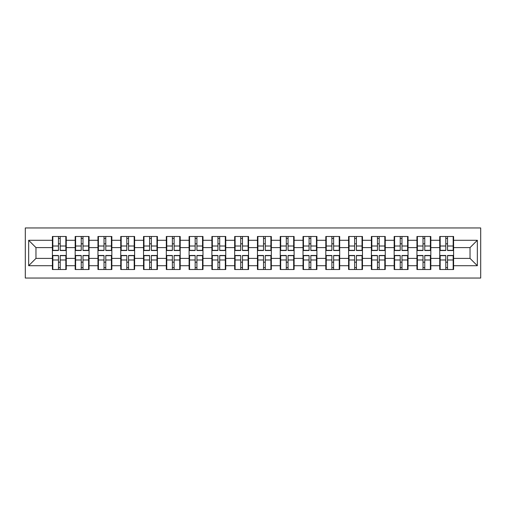 <?xml version="1.0" encoding="UTF-8"?>
<svg xmlns="http://www.w3.org/2000/svg" width="506" height="506" viewBox="0 0 506 506"><rect width="100%" height="100%" fill="white"/><g stroke="black" fill="none" stroke-linecap="round" stroke-linejoin="round"><path stroke-width="0.76" d="M25.3 278.047L480.7 278.047L480.7 227.953L25.3 227.953L25.3 278.047M453.604 262.272L453.167 262.272M440.169 262.272L439.733 262.272M439.733 243.728L440.169 243.728M453.167 243.728L453.604 243.728M453.604 241.824L453.167 241.824M440.169 241.824L439.733 241.824M439.733 264.176L440.169 264.176M453.167 264.176L453.604 264.176M430.821 262.272L430.385 262.272M417.387 262.272L416.944 262.272M416.944 243.728L417.387 243.728M430.385 243.728L430.821 243.728M430.821 241.824L430.385 241.824M417.387 241.824L416.944 241.824M416.944 264.176L417.387 264.176M430.385 264.176L430.821 264.176M408.038 262.272L407.602 262.272M394.598 262.272L394.161 262.272M394.161 243.728L394.598 243.728M407.602 243.728L408.038 243.728M408.038 241.824L407.602 241.824M394.598 241.824L394.161 241.824M394.161 264.176L394.598 264.176M407.602 264.176L408.038 264.176M385.256 262.272L384.813 262.272M371.815 262.272L371.379 262.272M371.379 243.728L371.815 243.728M384.813 243.728L385.256 243.728M385.256 241.824L384.813 241.824M371.815 241.824L371.379 241.824M371.379 264.176L371.815 264.176M384.813 264.176L385.256 264.176M362.467 262.272L362.03 262.272M349.032 262.272L348.596 262.272M348.596 243.728L349.032 243.728M362.03 243.728L362.467 243.728M362.467 241.824L362.03 241.824M349.032 241.824L348.596 241.824M348.596 264.176L349.032 264.176M362.03 264.176L362.467 264.176M339.684 262.272L339.248 262.272M326.25 262.272L325.807 262.272M325.807 243.728L326.25 243.728M339.248 243.728L339.684 243.728M339.684 241.824L339.248 241.824M326.25 241.824L325.807 241.824M325.807 264.176L326.25 264.176M339.248 264.176L339.684 264.176M316.901 262.272L316.459 262.272M303.461 262.272L303.024 262.272M303.024 243.728L303.461 243.728M316.459 243.728L316.901 243.728M316.901 241.824L316.459 241.824M303.461 241.824L303.024 241.824M303.024 264.176L303.461 264.176M316.459 264.176L316.901 264.176M294.112 262.272L293.676 262.272M280.678 262.272L280.242 262.272M280.242 243.728L280.678 243.728M293.676 243.728L294.112 243.728M294.112 241.824L293.676 241.824M280.678 241.824L280.242 241.824M280.242 264.176L280.678 264.176M293.676 264.176L294.112 264.176M271.33 262.272L270.893 262.272M257.896 262.272L257.453 262.272M257.453 243.728L257.896 243.728M270.893 243.728L271.33 243.728M271.33 241.824L270.893 241.824M257.896 241.824L257.453 241.824M257.453 264.176L257.896 264.176M270.893 264.176L271.33 264.176M248.547 262.272L248.104 262.272M235.107 262.272L234.67 262.272M234.67 243.728L235.107 243.728M248.104 243.728L248.547 243.728M248.547 241.824L248.104 241.824M235.107 241.824L234.67 241.824M234.67 264.176L235.107 264.176M248.104 264.176L248.547 264.176M225.758 262.272L225.322 262.272M212.324 262.272L211.887 262.272M211.887 243.728L212.324 243.728M225.322 243.728L225.758 243.728M225.758 241.824L225.322 241.824M212.324 241.824L211.887 241.824M211.887 264.176L212.324 264.176M225.322 264.176L225.758 264.176M202.976 262.272L202.539 262.272M189.541 262.272L189.099 262.272M189.099 243.728L189.541 243.728M202.539 243.728L202.976 243.728M202.976 241.824L202.539 241.824M189.541 241.824L189.099 241.824M189.099 264.176L189.541 264.176M202.539 264.176L202.976 264.176M180.193 262.272L179.75 262.272M166.752 262.272L166.316 262.272M166.316 243.728L166.752 243.728M179.75 243.728L180.193 243.728M180.193 241.824L179.75 241.824M166.752 241.824L166.316 241.824M166.316 264.176L166.752 264.176M179.75 264.176L180.193 264.176M157.404 262.272L156.968 262.272M143.97 262.272L143.533 262.272M143.533 243.728L143.97 243.728M156.968 243.728L157.404 243.728M157.404 241.824L156.968 241.824M143.97 241.824L143.533 241.824M143.533 264.176L143.97 264.176M156.968 264.176L157.404 264.176M134.621 262.272L134.185 262.272M121.187 262.272L120.744 262.272M120.744 243.728L121.187 243.728M134.185 243.728L134.621 243.728M134.621 241.824L134.185 241.824M121.187 241.824L120.744 241.824M120.744 264.176L121.187 264.176M134.185 264.176L134.621 264.176M111.839 262.272L111.402 262.272M98.398 262.272L97.962 262.272M97.962 243.728L98.398 243.728M111.402 243.728L111.839 243.728M111.839 241.824L111.402 241.824M98.398 241.824L97.962 241.824M97.962 264.176L98.398 264.176M111.402 264.176L111.839 264.176M89.056 262.272L88.613 262.272M75.615 262.272L75.179 262.272M75.179 243.728L75.615 243.728M88.613 243.728L89.056 243.728M89.056 241.824L88.613 241.824M75.615 241.824L75.179 241.824M75.179 264.176L75.615 264.176M88.613 264.176L89.056 264.176M470.036 258.402L470.036 247.598L453.604 247.598L453.604 258.402L470.036 258.402L477.341 265.707L477.341 240.293L453.604 240.293L453.604 236.498L439.733 236.498L439.733 247.598L430.821 247.598L430.821 258.402L439.733 258.402L439.733 247.598M477.341 265.707L453.604 265.707L453.604 269.502L439.733 269.502L439.733 265.707L430.821 265.707L430.821 269.502L416.944 269.502L416.944 265.707L408.038 265.707L408.038 269.502L394.161 269.502L394.161 265.707L385.256 265.707L385.256 269.502L371.379 269.502L371.379 265.707L362.467 265.707L362.467 269.502L348.596 269.502L348.596 265.707L339.684 265.707L339.684 269.502L325.807 269.502L325.807 265.707L316.901 265.707L316.901 269.502L303.024 269.502L303.024 265.707L294.112 265.707L294.112 269.502L280.242 269.502L280.242 265.707L271.33 265.707L271.33 269.502L257.453 269.502L257.453 265.707L248.547 265.707L248.547 269.502L234.67 269.502L234.67 265.707L225.758 265.707L225.758 269.502L211.887 269.502L211.887 265.707L202.976 265.707L202.976 269.502L189.099 269.502L189.099 265.707L180.193 265.707L180.193 269.502L166.316 269.502L166.316 265.707L157.404 265.707L157.404 269.502L143.533 269.502L143.533 265.707L134.621 265.707L134.621 269.502L120.744 269.502L120.744 265.707L111.839 265.707L111.839 269.502L97.962 269.502L97.962 265.707L89.056 265.707L89.056 269.502L75.179 269.502L75.179 265.707L66.267 265.707L66.267 269.502L52.396 269.502L52.396 265.707L28.659 265.707L28.659 240.293L52.396 240.293L52.396 247.598L35.964 247.598L35.964 258.402L52.396 258.402L52.396 247.598M439.733 240.293L430.821 240.293L430.821 236.498L416.944 236.498L416.944 240.293L408.038 240.293L408.038 236.498L394.161 236.498L394.161 240.293L385.256 240.293L385.256 236.498L371.379 236.498L371.379 240.293L362.467 240.293L362.467 236.498L348.596 236.498L348.596 240.293L339.684 240.293L339.684 236.498L325.807 236.498L325.807 240.293L316.901 240.293L316.901 236.498L303.024 236.498L303.024 240.293L294.112 240.293L294.112 236.498L280.242 236.498L280.242 240.293L271.33 240.293L271.33 236.498L257.453 236.498L257.453 240.293L248.547 240.293L248.547 236.498L234.67 236.498L234.67 240.293L225.758 240.293L225.758 236.498L211.887 236.498L211.887 240.293L202.976 240.293L202.976 236.498L189.099 236.498L189.099 240.293L180.193 240.293L180.193 236.498L166.316 236.498L166.316 240.293L157.404 240.293L157.404 236.498L143.533 236.498L143.533 240.293L134.621 240.293L134.621 236.498L120.744 236.498L120.744 240.293L111.839 240.293L111.839 236.498L97.962 236.498L97.962 240.293L89.056 240.293L89.056 236.498L75.179 236.498L75.179 240.293L66.267 240.293L66.267 236.498L52.396 236.498L52.396 240.293M439.733 258.402L439.733 265.707M430.821 258.402L430.821 265.707M430.821 240.293L430.821 247.598M408.038 258.402L416.944 258.402L416.944 247.598L408.038 247.598L408.038 265.707M416.944 258.402L416.944 265.707M416.944 240.293L416.944 247.598M408.038 240.293L408.038 247.598M385.256 258.402L394.161 258.402L394.161 247.598L385.256 247.598L385.256 265.707M394.161 258.402L394.161 265.707M394.161 240.293L394.161 247.598M385.256 240.293L385.256 247.598M362.467 258.402L371.379 258.402L371.379 247.598L362.467 247.598L362.467 265.707M371.379 258.402L371.379 265.707M371.379 240.293L371.379 247.598M362.467 240.293L362.467 247.598M339.684 258.402L348.596 258.402L348.596 247.598L339.684 247.598L339.684 265.707M348.596 258.402L348.596 265.707M348.596 240.293L348.596 247.598M339.684 240.293L339.684 247.598M316.901 258.402L325.807 258.402L325.807 247.598L316.901 247.598L316.901 265.707M325.807 258.402L325.807 265.707M325.807 240.293L325.807 247.598M316.901 240.293L316.901 247.598M294.112 258.402L303.024 258.402L303.024 247.598L294.112 247.598L294.112 265.707M303.024 258.402L303.024 265.707M303.024 240.293L303.024 247.598M294.112 240.293L294.112 247.598M271.33 258.402L280.242 258.402L280.242 247.598L271.33 247.598L271.33 265.707M280.242 258.402L280.242 265.707M280.242 240.293L280.242 247.598M271.33 240.293L271.33 247.598M248.547 258.402L257.453 258.402L257.453 247.598L248.547 247.598L248.547 265.707M257.453 258.402L257.453 265.707M257.453 240.293L257.453 247.598M248.547 240.293L248.547 247.598M225.758 258.402L234.67 258.402L234.67 247.598L225.758 247.598L225.758 265.707M234.67 258.402L234.67 265.707M234.67 240.293L234.67 247.598M225.758 240.293L225.758 247.598M202.976 258.402L211.887 258.402L211.887 247.598L202.976 247.598L202.976 265.707M211.887 258.402L211.887 265.707M211.887 240.293L211.887 247.598M202.976 240.293L202.976 247.598M180.193 258.402L189.099 258.402L189.099 247.598L180.193 247.598L180.193 265.707M189.099 258.402L189.099 265.707M189.099 240.293L189.099 247.598M180.193 240.293L180.193 247.598M157.404 258.402L166.316 258.402L166.316 247.598L157.404 247.598L157.404 265.707M166.316 258.402L166.316 265.707M166.316 240.293L166.316 247.598M157.404 240.293L157.404 247.598M134.621 258.402L143.533 258.402L143.533 247.598L134.621 247.598L134.621 265.707M143.533 258.402L143.533 265.707M143.533 240.293L143.533 247.598M134.621 240.293L134.621 247.598M111.839 258.402L120.744 258.402L120.744 247.598L111.839 247.598L111.839 265.707M120.744 258.402L120.744 265.707M120.744 240.293L120.744 247.598M111.839 240.293L111.839 247.598M89.056 258.402L97.962 258.402L97.962 247.598L89.056 247.598L89.056 265.707M97.962 258.402L97.962 265.707M97.962 240.293L97.962 247.598M89.056 240.293L89.056 247.598M66.267 258.402L75.179 258.402L75.179 247.598L66.267 247.598L66.267 265.707M75.179 258.402L75.179 265.707M75.179 240.293L75.179 247.598M66.267 240.293L66.267 247.598M66.267 262.272L65.831 262.272M52.833 262.272L52.396 262.272M52.396 243.728L52.833 243.728M65.831 243.728L66.267 243.728M66.267 241.824L65.831 241.824M52.833 241.824L52.396 241.824M52.396 264.176L52.833 264.176M65.831 264.176L66.267 264.176M52.396 258.402L52.396 265.707M35.964 258.402L28.659 265.707M28.659 240.293L35.964 247.598M453.604 258.402L453.604 265.707M453.604 240.293L453.604 247.598M477.341 240.293L470.036 247.598M65.831 236.498L65.831 250.514L60.208 250.514L60.208 236.498M58.456 236.498L58.456 250.514L52.833 250.514L52.833 236.498M58.456 238.396L60.208 238.396M60.208 243.797L58.456 243.797M52.833 269.502L52.833 255.486L58.456 255.486L58.456 269.502M60.208 269.502L60.208 255.486L65.831 255.486L65.831 269.502M60.208 267.604L58.456 267.604M58.456 262.203L60.208 262.203M88.613 236.498L88.613 250.514L82.99 250.514L82.99 236.498M81.238 236.498L81.238 250.514L75.615 250.514L75.615 236.498M81.238 238.396L82.99 238.396M82.99 243.797L81.238 243.797M111.402 236.498L111.402 250.514L105.779 250.514L105.779 236.498M104.021 236.498L104.021 250.514L98.398 250.514L98.398 236.498M104.021 238.396L105.779 238.396M105.779 243.797L104.021 243.797M134.185 236.498L134.185 250.514L128.562 250.514L128.562 236.498M126.81 236.498L126.81 250.514L121.187 250.514L121.187 236.498M126.81 238.396L128.562 238.396M128.562 243.797L126.81 243.797M156.968 236.498L156.968 250.514L151.345 250.514L151.345 236.498M149.593 236.498L149.593 250.514L143.97 250.514L143.97 236.498M149.593 238.396L151.345 238.396M151.345 243.797L149.593 243.797M179.75 236.498L179.75 250.514L174.127 250.514L174.127 236.498M172.375 236.498L172.375 250.514L166.752 250.514L166.752 236.498M172.375 238.396L174.127 238.396M174.127 243.797L172.375 243.797M75.615 269.502L75.615 255.486L81.238 255.486L81.238 269.502M82.99 269.502L82.99 255.486L88.613 255.486L88.613 269.502M82.99 267.604L81.238 267.604M81.238 262.203L82.99 262.203M98.398 269.502L98.398 255.486L104.021 255.486L104.021 269.502M105.779 269.502L105.779 255.486L111.402 255.486L111.402 269.502M105.779 267.604L104.021 267.604M104.021 262.203L105.779 262.203M121.187 269.502L121.187 255.486L126.81 255.486L126.81 269.502M128.562 269.502L128.562 255.486L134.185 255.486L134.185 269.502M128.562 267.604L126.81 267.604M126.81 262.203L128.562 262.203M143.97 269.502L143.97 255.486L149.593 255.486L149.593 269.502M151.345 269.502L151.345 255.486L156.968 255.486L156.968 269.502M151.345 267.604L149.593 267.604M149.593 262.203L151.345 262.203M166.752 269.502L166.752 255.486L172.375 255.486L172.375 269.502M174.127 269.502L174.127 255.486L179.75 255.486L179.75 269.502M174.127 267.604L172.375 267.604M172.375 262.203L174.127 262.203M202.539 236.498L202.539 250.514L196.916 250.514L196.916 236.498M195.164 236.498L195.164 250.514L189.541 250.514L189.541 236.498M195.164 238.396L196.916 238.396M196.916 243.797L195.164 243.797M189.541 269.502L189.541 255.486L195.164 255.486L195.164 269.502M196.916 269.502L196.916 255.486L202.539 255.486L202.539 269.502M196.916 267.604L195.164 267.604M195.164 262.203L196.916 262.203M225.322 236.498L225.322 250.514L219.699 250.514L219.699 236.498M217.947 236.498L217.947 250.514L212.324 250.514L212.324 236.498M217.947 238.396L219.699 238.396M219.699 243.797L217.947 243.797M212.324 269.502L212.324 255.486L217.947 255.486L217.947 269.502M219.699 269.502L219.699 255.486L225.322 255.486L225.322 269.502M219.699 267.604L217.947 267.604M217.947 262.203L219.699 262.203M248.104 236.498L248.104 250.514L242.482 250.514L242.482 236.498M240.73 236.498L240.73 250.514L235.107 250.514L235.107 236.498M240.73 238.396L242.482 238.396M242.482 243.797L240.73 243.797M235.107 269.502L235.107 255.486L240.73 255.486L240.73 269.502M242.482 269.502L242.482 255.486L248.104 255.486L248.104 269.502M242.482 267.604L240.73 267.604M240.73 262.203L242.482 262.203M270.893 236.498L270.893 250.514L265.27 250.514L265.27 236.498M263.518 236.498L263.518 250.514L257.896 250.514L257.896 236.498M263.518 238.396L265.27 238.396M265.27 243.797L263.518 243.797M257.896 269.502L257.896 255.486L263.518 255.486L263.518 269.502M265.27 269.502L265.27 255.486L270.893 255.486L270.893 269.502M265.27 267.604L263.518 267.604M263.518 262.203L265.27 262.203M293.676 236.498L293.676 250.514L288.053 250.514L288.053 236.498M286.301 236.498L286.301 250.514L280.678 250.514L280.678 236.498M286.301 238.396L288.053 238.396M288.053 243.797L286.301 243.797M280.678 269.502L280.678 255.486L286.301 255.486L286.301 269.502M288.053 269.502L288.053 255.486L293.676 255.486L293.676 269.502M288.053 267.604L286.301 267.604M286.301 262.203L288.053 262.203M316.459 236.498L316.459 250.514L310.836 250.514L310.836 236.498M309.084 236.498L309.084 250.514L303.461 250.514L303.461 236.498M309.084 238.396L310.836 238.396M310.836 243.797L309.084 243.797M303.461 269.502L303.461 255.486L309.084 255.486L309.084 269.502M310.836 269.502L310.836 255.486L316.459 255.486L316.459 269.502M310.836 267.604L309.084 267.604M309.084 262.203L310.836 262.203M339.248 236.498L339.248 250.514L333.625 250.514L333.625 236.498M331.873 236.498L331.873 250.514L326.25 250.514L326.25 236.498M331.873 238.396L333.625 238.396M333.625 243.797L331.873 243.797M326.25 269.502L326.25 255.486L331.873 255.486L331.873 269.502M333.625 269.502L333.625 255.486L339.248 255.486L339.248 269.502M333.625 267.604L331.873 267.604M331.873 262.203L333.625 262.203M362.03 236.498L362.03 250.514L356.407 250.514L356.407 236.498M354.655 236.498L354.655 250.514L349.032 250.514L349.032 236.498M354.655 238.396L356.407 238.396M356.407 243.797L354.655 243.797M349.032 269.502L349.032 255.486L354.655 255.486L354.655 269.502M356.407 269.502L356.407 255.486L362.03 255.486L362.03 269.502M356.407 267.604L354.655 267.604M354.655 262.203L356.407 262.203M384.813 236.498L384.813 250.514L379.19 250.514L379.19 236.498M377.438 236.498L377.438 250.514L371.815 250.514L371.815 236.498M377.438 238.396L379.19 238.396M379.19 243.797L377.438 243.797M371.815 269.502L371.815 255.486L377.438 255.486L377.438 269.502M379.19 269.502L379.19 255.486L384.813 255.486L384.813 269.502M379.19 267.604L377.438 267.604M377.438 262.203L379.19 262.203M407.602 236.498L407.602 250.514L401.979 250.514L401.979 236.498M400.221 236.498L400.221 250.514L394.598 250.514L394.598 236.498M400.221 238.396L401.979 238.396M401.979 243.797L400.221 243.797M394.598 269.502L394.598 255.486L400.221 255.486L400.221 269.502M401.979 269.502L401.979 255.486L407.602 255.486L407.602 269.502M401.979 267.604L400.221 267.604M400.221 262.203L401.979 262.203M430.385 236.498L430.385 250.514L424.762 250.514L424.762 236.498M423.01 236.498L423.01 250.514L417.387 250.514L417.387 236.498M423.01 238.396L424.762 238.396M424.762 243.797L423.01 243.797M417.387 269.502L417.387 255.486L423.01 255.486L423.01 269.502M424.762 269.502L424.762 255.486L430.385 255.486L430.385 269.502M424.762 267.604L423.01 267.604M423.01 262.203L424.762 262.203M453.167 236.498L453.167 250.514L447.544 250.514L447.544 236.498M445.792 236.498L445.792 250.514L440.169 250.514L440.169 236.498M445.792 238.396L447.544 238.396M447.544 243.797L445.792 243.797M440.169 269.502L440.169 255.486L445.792 255.486L445.792 269.502M447.544 269.502L447.544 255.486L453.167 255.486L453.167 269.502M447.544 267.604L445.792 267.604M445.792 262.203L447.544 262.203M58.456 246.011L52.833 246.011M58.456 250.331L52.833 250.331M65.831 246.011L60.208 246.011M65.831 250.331L60.208 250.331M60.208 259.989L65.831 259.989M60.208 255.669L65.831 255.669M52.833 259.989L58.456 259.989M52.833 255.669L58.456 255.669M81.238 246.011L75.615 246.011M81.238 250.331L75.615 250.331M88.613 246.011L82.99 246.011M88.613 250.331L82.99 250.331M104.021 246.011L98.398 246.011M104.021 250.331L98.398 250.331M111.402 246.011L105.779 246.011M111.402 250.331L105.779 250.331M126.81 246.011L121.187 246.011M126.81 250.331L121.187 250.331M134.185 246.011L128.562 246.011M134.185 250.331L128.562 250.331M149.593 246.011L143.97 246.011M149.593 250.331L143.97 250.331M156.968 246.011L151.345 246.011M156.968 250.331L151.345 250.331M172.375 246.011L166.752 246.011M172.375 250.331L166.752 250.331M179.75 246.011L174.127 246.011M179.75 250.331L174.127 250.331M82.99 259.989L88.613 259.989M82.99 255.669L88.613 255.669M75.615 259.989L81.238 259.989M75.615 255.669L81.238 255.669M105.779 259.989L111.402 259.989M105.779 255.669L111.402 255.669M98.398 259.989L104.021 259.989M98.398 255.669L104.021 255.669M128.562 259.989L134.185 259.989M128.562 255.669L134.185 255.669M121.187 259.989L126.81 259.989M121.187 255.669L126.81 255.669M151.345 259.989L156.968 259.989M151.345 255.669L156.968 255.669M143.97 259.989L149.593 259.989M143.97 255.669L149.593 255.669M174.127 259.989L179.75 259.989M174.127 255.669L179.75 255.669M166.752 259.989L172.375 259.989M166.752 255.669L172.375 255.669M195.164 246.011L189.541 246.011M195.164 250.331L189.541 250.331M202.539 246.011L196.916 246.011M202.539 250.331L196.916 250.331M196.916 259.989L202.539 259.989M196.916 255.669L202.539 255.669M189.541 259.989L195.164 259.989M189.541 255.669L195.164 255.669M217.947 246.011L212.324 246.011M217.947 250.331L212.324 250.331M225.322 246.011L219.699 246.011M225.322 250.331L219.699 250.331M219.699 259.989L225.322 259.989M219.699 255.669L225.322 255.669M212.324 259.989L217.947 259.989M212.324 255.669L217.947 255.669M240.73 246.011L235.107 246.011M240.73 250.331L235.107 250.331M248.104 246.011L242.482 246.011M248.104 250.331L242.482 250.331M242.482 259.989L248.104 259.989M242.482 255.669L248.104 255.669M235.107 259.989L240.73 259.989M235.107 255.669L240.73 255.669M263.518 246.011L257.896 246.011M263.518 250.331L257.896 250.331M270.893 246.011L265.27 246.011M270.893 250.331L265.27 250.331M265.27 259.989L270.893 259.989M265.27 255.669L270.893 255.669M257.896 259.989L263.518 259.989M257.896 255.669L263.518 255.669M286.301 246.011L280.678 246.011M286.301 250.331L280.678 250.331M293.676 246.011L288.053 246.011M293.676 250.331L288.053 250.331M288.053 259.989L293.676 259.989M288.053 255.669L293.676 255.669M280.678 259.989L286.301 259.989M280.678 255.669L286.301 255.669M309.084 246.011L303.461 246.011M309.084 250.331L303.461 250.331M316.459 246.011L310.836 246.011M316.459 250.331L310.836 250.331M310.836 259.989L316.459 259.989M310.836 255.669L316.459 255.669M303.461 259.989L309.084 259.989M303.461 255.669L309.084 255.669M331.873 246.011L326.25 246.011M331.873 250.331L326.25 250.331M339.248 246.011L333.625 246.011M339.248 250.331L333.625 250.331M333.625 259.989L339.248 259.989M333.625 255.669L339.248 255.669M326.25 259.989L331.873 259.989M326.25 255.669L331.873 255.669M354.655 246.011L349.032 246.011M354.655 250.331L349.032 250.331M362.03 246.011L356.407 246.011M362.03 250.331L356.407 250.331M356.407 259.989L362.03 259.989M356.407 255.669L362.03 255.669M349.032 259.989L354.655 259.989M349.032 255.669L354.655 255.669M377.438 246.011L371.815 246.011M377.438 250.331L371.815 250.331M384.813 246.011L379.19 246.011M384.813 250.331L379.19 250.331M379.19 259.989L384.813 259.989M379.19 255.669L384.813 255.669M371.815 259.989L377.438 259.989M371.815 255.669L377.438 255.669M400.221 246.011L394.598 246.011M400.221 250.331L394.598 250.331M407.602 246.011L401.979 246.011M407.602 250.331L401.979 250.331M401.979 259.989L407.602 259.989M401.979 255.669L407.602 255.669M394.598 259.989L400.221 259.989M394.598 255.669L400.221 255.669M423.01 246.011L417.387 246.011M423.01 250.331L417.387 250.331M430.385 246.011L424.762 246.011M430.385 250.331L424.762 250.331M424.762 259.989L430.385 259.989M424.762 255.669L430.385 255.669M417.387 259.989L423.01 259.989M417.387 255.669L423.01 255.669M445.792 246.011L440.169 246.011M445.792 250.331L440.169 250.331M453.167 246.011L447.544 246.011M453.167 250.331L447.544 250.331M447.544 259.989L453.167 259.989M447.544 255.669L453.167 255.669M440.169 259.989L445.792 259.989M440.169 255.669L445.792 255.669"/></g></svg>
